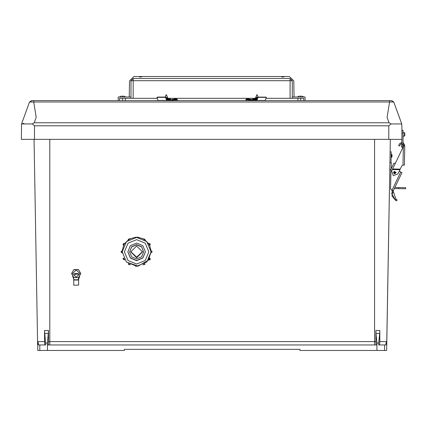 <?xml version="1.0" encoding="UTF-8"?>
<svg xmlns="http://www.w3.org/2000/svg" width="427" height="427" viewBox="0 0 427 427"><rect width="100%" height="100%" fill="white"/><g stroke="black" fill="none" stroke-linecap="round" stroke-linejoin="round"><path stroke-width="0.64" d="M48.507 330.525L47.45 342.982L47.45 350.455L39.791 350.455L39.791 344.963L45.689 344.963L44.563 330.525L48.507 330.525L48.518 341.605L375.84 341.605L376.043 344.963M390.582 187.069L390.892 169.599L389.787 169.578L390.315 139.341L386.627 350.455L299.989 350.455L299.989 349.355L124.369 349.355L124.369 350.455L47.45 350.455M378.674 342.993L379.688 333.412L375.952 333.412L376.913 343.004L378.674 342.993L378.674 344.963L384.572 344.963L384.572 350.455M386.632 344.963L386.467 341.605L385.714 344.963L384.572 344.963M39.791 350.455L37.731 350.455L37.896 341.605L44.552 341.605L44.563 330.525M403.029 141.828L403.035 130.283L401.935 130.283L401.935 125.784L401.935 139.341L21.35 139.341L21.547 123.953L29.532 102.021L21.547 123.953L32.228 123.953L34.219 122.789L389.066 122.789L387.07 117.361L389.579 102.021L33.706 102.021L36.215 117.361L34.219 122.789M33.706 100.612L33.706 102.021L29.532 102.021L31.555 100.612L389.579 100.612L389.579 102.021L393.747 102.021L401.738 123.953L391.057 123.953L388.789 125.784L34.496 125.784L32.228 123.953M394.318 188.563L405.629 188.761L394.318 188.563L393.171 190.981L393.304 190.677L393.171 190.981L392.135 190.618L392.258 190.314L391.474 190.042L390.55 188.718L391.02 169.14L393.726 163.493L395.567 162.836L403.648 145.997L403.36 146.594L403.664 145.073L402.923 143.675M403.008 142.485L404.759 145.095L404.412 165.094L402.981 165.073L403.36 146.594L392.477 169.279L392.605 169.007L400.222 169.14L401.818 165.82L402.981 165.073M391.997 190.223L400.745 171.985L401.983 172.583L393.304 190.677L394.164 188.878L393.299 190.677L391.474 190.036L390.556 188.467M391.65 157.189L391.1 157.184L391.986 156.869L392.023 154.777L391.975 156.949L391.65 157.195L391.698 154.441L392.023 154.777M404.518 132.68L404.791 135.727L404.791 133.085L404.791 135.727L404.353 136.165L404.406 132.653M403.029 141.844L403.035 140.264M401.513 147.112L401.754 144.379L402.848 144.475L402.613 147.208L401.513 147.112M403.648 145.997L404.743 146.013L404.412 165.094L403.04 165.068L401.818 165.82L403.029 165.068M398.631 188.643L398.653 187.538L405.65 187.661L405.629 188.761M389.904 162.767L391.276 162.788L391.175 168.82M265.21 100.612L265.994 98.306L292.308 98.306L292.308 80.719L290.109 80.719L290.109 78.52L292.308 80.719L290.109 78.52L133.176 78.52L133.176 80.719L130.977 80.719L130.977 98.306L157.312 98.306M256.899 94.666L255.874 97.142L256.68 97.142L256.232 97.233M256.99 98.754L256.547 98.754L257.017 98.685M166.578 98.824L167.187 98.754L166.551 98.754M299.893 96.107L301.43 96.107M121.855 96.107L123.392 96.107M375.952 333.412L375.856 330.525L379.795 330.525L379.688 333.412M379.587 344.963L379.811 341.605L386.467 341.605M374.559 344.963L374.559 139.341M49.804 344.963L49.804 139.341M48.411 333.412L44.675 333.412M151.03 251.861L151.073 252.896L152.167 251.802L151.073 252.896M151.073 251.861L150.987 250.585L152.167 251.684M122.282 250.702L122.239 251.775L122.202 250.585L121.103 251.684L121.412 252.565L122.202 252.896L121.103 251.802L122.282 250.702L123.611 245.546L122.282 250.585M122.202 251.775L122.202 252.896M74.261 279.797L73.716 279.301L74.335 279.808M79.748 275.591L78.515 279.626L78.12 279.578L79.305 276.152M299.012 96.107L298.025 96.438L297.784 96.988L303.544 96.876L302.311 96.107M119.741 96.988L125.501 96.876L124.273 96.107M78.632 285.055L73.866 285.252L78.632 285.055L78.632 280.048L73.748 280.048L77.746 279.797L74.634 279.797M148.836 251.855L145.26 243.235L136.635 239.659L128.009 243.235L124.438 251.855L128.009 260.481L136.635 264.057L145.26 260.481L148.836 251.855M119.741 96.876L120.974 96.107M143.68 251.882L141.615 246.902L136.635 244.842L131.655 246.902L129.589 251.882L131.655 256.862L136.635 258.927L141.615 256.862L143.68 251.882L141.615 246.678L136.635 244.612L131.655 246.678L129.589 251.882M145.436 251.855L142.858 245.632L136.635 243.054L130.411 245.632L127.833 251.855L130.411 258.084L136.635 260.662L142.858 258.084L145.436 251.855L142.853 258.057L136.635 260.63L130.416 258.057L127.833 251.845L130.416 258.057L136.635 260.63L142.853 258.057L145.436 251.845M127.833 251.759L130.443 257.919L136.635 260.459L142.826 257.919L145.436 251.759M72.537 273.595L76.187 269.939L79.844 273.595L76.187 277.246L72.537 273.595M122.239 251.775L126.408 261.954L138.06 266.144L148.324 260.224L151.03 251.818L146.813 241.639L136.635 237.423L126.456 241.639L122.239 251.818L126.456 261.997L136.635 266.213L146.813 261.997L151.03 251.818L150.987 250.702M77.746 279.797L78.632 280.048M396.155 172.481L394.089 173.624L394.132 171.264L396.155 172.476L394.767 173.821L393.427 172.433L396.165 172.481L394.084 173.634L394.126 171.254L396.165 172.476M395.824 172.471L394.292 171.553L394.26 173.341L395.824 172.471M148.585 259.968L149.925 259.781L150.235 259.018L148.527 259.931L149.124 258.975M124.188 244.58L123.584 245.536L123.035 244.58L124.684 243.518L123.344 243.7L123.035 244.468L125.18 242.958M148.585 243.518L149.925 243.7L150.235 244.468L148.516 243.673L144.812 239.835L142.858 238.821M379.811 341.605L379.795 330.525M375.856 330.525L375.84 341.605M400.046 119.112L393.747 102.021L393.011 101.872M392.135 190.618L392.029 196.046L395.477 200.247L396.614 200.797L395.477 200.252L395.866 199.195L397.105 199.809L396.72 200.839L395.477 200.252L391.596 193.34M401.818 165.815L397.911 173.954L393.294 175.577L391.671 170.955L392.45 169.338M142.49 251.882L136.635 246.027L130.779 251.882L136.635 257.743L142.49 251.882M130.779 251.711L136.635 257.39L142.49 251.711L136.635 257.39L130.779 251.706M130.785 251.583L136.635 257.139L142.485 251.583M78.216 273.707L74.165 273.68M77.517 273.712L74.858 273.712L77.517 273.712M256.2 98.472L255.874 98.317L257.267 97.959M256.2 99.699L255.874 99.544L256.808 99.272M255.874 99.854L256.696 99.603M256.75 98.883L256.243 98.786M255.874 98.621L257.15 98.29M255.33 99.235L256.953 98.861M255.346 99.085L256.547 98.754M255.922 99.795L255.245 100.201L256.563 99.982M255.581 100.265L256.504 100.142M166.3 98.007L167.432 97.698M166.695 99.165L167.432 98.931M166.792 99.459L167.432 99.24L167.106 99.085M166.397 98.295L167.432 98.007L167.106 97.852M166.93 99.859L168.099 99.624L167.384 99.181M167.042 99.993L169.636 99.507L169.839 99.891M45.689 342.972L47.45 342.982L47.45 344.963L376.913 344.963L376.913 343.004L376.913 350.455M48.518 341.605L48.32 344.963M44.771 344.963L44.552 341.605M34.048 139.341L37.64 344.963M389.477 187.106L386.723 344.963M39.791 344.963L38.649 344.963L37.896 341.605M389.579 100.612L391.73 100.612L393.747 102.021M22.823 123.515L23.885 123.403M401.935 125.784L401.401 122.789M389.066 122.789L391.057 123.953M391.207 101.888L392.482 101.861M29.89 101.893L30.274 101.872M30.285 101.872L31.406 101.866M31.427 101.872L32.078 101.888M396.993 199.767L395.866 199.195L393.171 190.981L392.696 193.356M397.009 199.772L396.72 200.839L395.477 200.247M400.697 171.964L399.309 171.296L399.96 169.69L392.344 169.556L392.477 169.279L400.088 169.412L399.96 169.684M404.412 165.094L404.743 146.018L404.412 165.094M398.599 145.479L399.555 146.023L400.585 144.225L401.839 143.408L400.585 144.23L399.555 146.029L398.599 145.479L399.629 143.68L401.914 142.303L401.935 141.417L401.93 141.871M391.943 190.207L391.474 190.042L391.943 190.202M403.029 141.897L402.88 144.112M401.935 139.341L401.754 144.379M401.935 141.417L401.855 143.237M404.785 135.791L404.353 136.165L403.035 136.165M393.171 190.981L393.304 190.677M400.745 171.985L399.309 171.296L399.352 170.949M403.664 145.073L402.923 143.669M400.222 169.14L400.088 169.412M398.653 187.538L394.842 187.474L401.983 172.577M390.097 151.777L391.196 151.793L391.004 162.783M124.652 243.497L125.341 242.749M137.729 237.134L138.764 237.444M149.728 245.509L149.834 245.936M149.808 245.867L148.516 243.673M138.529 237.412L137.734 237.209M150.987 250.585L149.658 245.546L151.073 250.585M142.858 238.704L137.734 237.327L142.901 238.634M136.677 237.423L135.535 237.252L137.734 237.252L135.535 237.252M130.411 238.704L128.319 239.184L130.411 238.704L128.506 239.921L128.319 239.301L128.506 239.921M123.654 245.573L124.145 244.66M136.677 237.385L137.734 237.252M137.734 266.17L135.535 266.17M78.216 273.611L74.165 273.6M78.216 273.643L74.165 273.648L78.216 273.659M78.216 273.68L74.165 273.696M73.391 270.424L73.892 269.517L73.337 270.472M72.11 272.597L71.597 273.493L72.094 272.666M80.287 272.666L80.783 273.493L80.271 272.597M79.043 270.472L78.488 269.517L77.335 269.506M77.474 269.549L78.488 269.517M78.488 269.544L78.99 270.424M75.045 269.506L73.892 269.517M73.892 269.544L74.901 269.549M73.892 269.608L71.597 273.584L73.892 269.608L78.488 269.608L73.892 269.576M78.488 269.608L80.783 273.584L78.488 277.566L73.892 277.566L71.597 273.584M80.783 273.584L78.488 269.576M77.922 274.758L78.28 273.595L74.458 274.758M77.751 279.829L74.629 279.829L77.751 279.829M73.07 276.152L73.716 279.301L72.633 275.591M251.097 99.448L247.82 98.888M247.831 99.758L247.831 100.612M255.02 98.909L255.351 98.904M248.028 99.785L252.352 100.591M254.994 100.158L254.994 99.795M245.835 100.612L245.835 99.758L246.486 98.883L256.024 100.596L257.572 97.078L265.994 97.132M293.76 80.794L289.367 76.545L133.918 76.545L129.52 80.863L129.242 96.988M130.977 96.988L118.226 96.988L118.226 100.612M130.977 98.306L119.587 98.306L119.544 100.612M292.308 98.306L303.698 98.306L303.741 100.612M292.308 96.988L305.059 96.988L305.059 100.612M252.816 98.306L252.832 99.326L252.816 98.306M170.469 98.306L170.442 99.779M167.912 98.306L255.81 98.306M281.676 76.545L281.676 76.983L283.875 76.983L283.875 76.545M129.52 80.863L133.918 76.545L139.41 76.545L139.41 76.983L141.609 76.983L141.609 76.545M130.977 80.719L133.176 78.52L130.977 80.719M293.765 80.863L294.043 96.988M283.875 76.983L281.676 76.983M141.609 76.983L139.41 76.983M175.438 99.758L175.438 100.612M172.086 99.475L175.289 98.883M167.224 99.053L168.19 98.883L167.187 98.754M175.091 99.817L171.008 100.591M167.144 100.393L176.698 98.888L167.496 100.596L165.986 97.078L157.392 97.078L156.987 97.345L158.091 100.612L157.504 98.872M168.179 100.201L168.179 99.779M170.288 99.806L169.658 98.883L167.528 99.267M175.497 99.742L175.497 100.612M176.965 100.612L176.783 99.507L170.832 100.612M166.695 100.612L165.58 97.345L156.987 97.345M169.658 98.883L168.275 98.888M168.371 100.164L168.371 99.758L169.839 99.758M176.698 98.888L177.413 99.758L177.413 100.612M165.986 97.078L165.58 97.345M170.933 100.591L173.293 100.612M247.724 99.731L247.719 100.612M247.991 98.888L256.376 100.409M255.261 99.208L253.483 98.888L255.271 98.952M252.747 99.747L253.483 98.888M255.714 99.923L253.424 99.507L253.211 99.833M246.299 100.612L246.486 99.507L252.597 100.612M265.183 100.612L266.331 97.345L257.993 97.345L256.905 100.468L265.242 100.468M255.095 98.888L254.738 98.888M254.636 100.094L254.636 99.731M265.914 97.078L266.331 97.345M257.572 97.078L257.993 97.345M252.49 100.591L249.982 100.612M256.2 97.239L255.928 97.142M256.75 99.438L256.243 99.384M257.321 97.804L255.602 98.157M255.986 98.226L256.846 98.322L255.986 98.226M255.922 97.335L256.68 97.142M255.922 98.37L255.506 98.125M167.106 100.313L167.432 100.164M167.096 100.318L167.96 99.699M167.064 99.4L166.76 99.368M166.519 98.648L167.902 98.279L167.384 97.954M167.368 98.071L166.663 97.943M167.902 98.279L168.014 98.616M166.407 94.666L167.619 97.591L166.247 97.847M388.789 139.341L388.789 125.784M34.496 125.784L34.496 139.341M403.035 133.032L401.935 133.032M403.654 145.666L404.748 145.687M135.535 237.327L130.406 238.704L135.535 237.327M128.458 239.835L124.748 243.555L128.458 239.835M149.124 244.66L148.585 243.63L150.235 244.58L149.685 245.536L150.235 244.468M143.872 239.376L142.901 238.752L144.95 239.301L144.806 239.851L144.95 239.184M129.477 239.328L130.411 238.821M124.145 258.975L123.584 257.951L123.035 259.018L123.649 258.031M124.684 259.968L123.035 259.018L124.684 259.968L124.188 259.056M129.397 264.265L130.368 264.847L128.319 264.297L128.463 263.672M129.381 264.297L128.495 263.694M128.319 264.185L128.452 263.662L128.319 264.297L130.368 264.847M142.901 264.847L144.95 264.297L142.901 264.847L143.872 264.265M144.774 263.694L144.95 264.185L144.817 263.662M143.888 264.297L144.806 263.747L144.95 264.185M149.626 258.031L150.235 258.901L149.685 257.951M149.156 258.997L149.685 258.063L150.235 258.901M129.381 239.339L128.463 239.851M143.888 239.339L144.764 239.921M149.156 244.639L149.615 245.573M80.292 272.698L78.974 270.419M77.538 269.57L74.864 269.57M72.088 272.698L73.407 270.419M72.558 275.628L73.716 279.301M78.12 279.797L78.445 279.279M73.935 279.279L74.261 279.578M300.661 98.306L300.661 100.612M122.624 98.306L122.624 100.612M290.109 98.306L290.109 80.719L133.176 80.719L133.176 98.306M169.572 98.888L168.083 98.888M158.043 100.468L166.637 100.468M175.497 99.758L176.965 99.758M246.299 99.758L247.719 99.758M253.211 99.758L254.636 99.758M404.791 133.085L404.353 132.648L403.035 132.648M391.698 154.441L391.148 154.435M123.584 245.536L123.035 244.468M123.584 257.951L123.035 258.901M122.202 250.585L121.103 251.684M130.368 238.634L128.319 239.184M148.521 243.555L144.812 239.835M73.748 285.055L73.748 280.048M79.817 275.628L78.664 279.301M255.175 98.883L253.398 98.883M297.913 100.612L297.875 98.306M125.373 100.612L125.41 98.306M176.783 98.883L175.257 98.883M255.874 99.827L255.874 99.544M255.239 98.973L255.922 98.568M255.922 99.603L255.239 99.197M255.736 97.468L255.479 98.087M257.118 94.666L258.116 97.078M167.384 100.217L168.067 99.811M166.188 94.666L165.19 97.078"/></g></svg>
